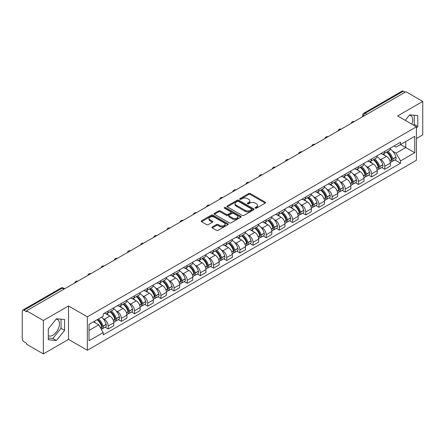 <?xml version="1.0" encoding="UTF-8"?>
<svg xmlns="http://www.w3.org/2000/svg" width="445" height="445" viewBox="0 0 445 445"><rect width="100%" height="100%" fill="white"/><g stroke="black" fill="none" stroke-linecap="round" stroke-linejoin="round"><path stroke-width="0.67" d="M255.28 208.193A0.818 0.473 0 0 0 256.442 208.193L265.242 203.109A1.174 0.679 0 0 0 265.587 202.631A1.174 0.679 0 0 0 265.242 202.152L250.329 193.542A1.174 0.679 0 0 0 248.672 193.542L239.866 198.626A0.818 0.473 0 0 0 239.627 198.96A0.818 0.473 0 0 0 239.866 199.293A0.818 0.473 0 0 0 241.029 199.293L242.163 198.637A3.749 2.164 0 0 1 247.47 198.637L248.711 199.354A3.749 2.164 0 0 1 249.812 200.884A3.749 2.164 0 0 1 248.711 202.419L247.576 203.076A0.818 0.473 0 0 0 247.331 203.41A0.818 0.473 0 0 0 247.576 203.743A0.818 0.473 0 0 0 248.733 203.743L249.873 203.087A3.749 2.164 0 0 1 255.174 203.087L256.42 203.804A3.749 2.164 0 0 1 257.516 205.334A3.749 2.164 0 0 1 256.42 206.869L255.28 207.526A0.818 0.473 0 0 0 255.041 207.86A0.818 0.473 0 0 0 255.28 208.193L255.28 207.526M409.4 115.177A9.312 5.379 -60 0 1 410.774 115.6A9.312 5.379 -60 0 1 411.82 124.177M56.176 319.109A9.312 5.379 -60 0 1 57.55 319.532A9.312 5.379 -60 0 1 58.979 326.992A9.312 5.379 -60 0 1 52.894 335.202A9.312 5.379 -60 0 1 48.294 335.691M212.293 226.939A1.174 0.679 0 0 0 211.948 227.417A1.174 0.679 0 0 0 212.293 227.896L216.476 230.31A1.174 0.679 0 0 0 218.133 230.31L227.912 224.664A1.174 0.679 0 0 0 228.257 224.185A1.174 0.679 0 0 0 227.912 223.707L212.999 215.096A1.174 0.679 0 0 0 211.342 215.096L201.563 220.742A1.174 0.679 0 0 0 201.218 221.221A1.174 0.679 0 0 0 201.563 221.699L206.619 224.614A1.174 0.679 0 0 0 208.271 224.614L212.46 222.2A1.174 0.679 0 0 0 212.799 221.721A1.174 0.679 0 0 0 212.46 221.243L209.951 219.797A3.137 1.808 0 0 1 209.033 218.517A3.137 1.808 0 0 1 210.969 216.843A3.137 1.808 0 0 1 214.384 217.238L224.202 222.906A3.137 1.808 0 0 1 225.126 224.185A3.137 1.808 0 0 1 223.19 225.86A3.137 1.808 0 0 1 219.769 225.465L218.133 224.519A1.174 0.679 0 0 0 216.476 224.519L212.293 226.939L212.293 227.896M87.342 316.823L68.513 305.954L43.354 320.478L26.555 310.782L405.951 91.737L422.75 101.438L397.591 115.961L416.42 126.831L87.342 316.823L87.342 350.26L416.42 160.267L416.42 126.831M242.247 215.43A1.174 0.679 0 0 0 243.905 215.43L253.683 209.784A1.174 0.679 0 0 0 254.028 209.306A1.174 0.679 0 0 0 253.683 208.827L238.77 200.217A1.174 0.679 0 0 0 237.113 200.217L227.334 205.863A1.174 0.679 0 0 0 226.989 206.341A1.174 0.679 0 0 0 227.334 206.819L242.247 215.43M224.803 208.371A0.818 0.473 0 0 1 225.632 208.488L225.632 207.515L240.801 216.27A1.174 0.679 0 0 1 241.14 216.748A1.174 0.679 0 0 1 240.801 217.227L231.022 222.873A1.174 0.679 0 0 1 229.364 222.873L214.446 214.256L214.446 213.3A1.174 0.679 0 0 0 214.106 213.778A1.174 0.679 0 0 0 214.446 214.256M214.446 213.3L218.634 210.886A1.174 0.679 0 0 1 220.292 210.886L226.338 214.379A1.174 0.679 0 0 0 227.996 214.379L230.771 212.777A1.174 0.679 0 0 0 231.116 212.298A1.174 0.679 0 0 0 230.771 211.82L224.475 208.182A0.818 0.473 0 0 1 224.236 207.848A0.818 0.473 0 0 1 224.742 207.409A0.818 0.473 0 0 1 225.632 207.515M43.354 320.478L43.354 353.914L26.555 344.219L26.555 343.24L23.941 341.732A2.386 1.379 -120 0 1 22.25 338.806L22.25 311.216A2.386 1.379 -120 0 1 22.745 310.126L60.987 288.049A2.386 1.379 60 0 1 62.183 288.165L23.941 310.243A2.386 1.379 -120 0 0 22.745 310.126M416.42 138.529L422.75 134.874L422.75 101.438M43.354 353.914L68.513 339.39L87.342 350.26M26.555 310.782L26.555 311.756L23.941 310.243M366.864 114.304L365.089 113.28A2.386 1.379 60 0 0 363.893 113.163L402.141 91.086A2.386 1.379 60 0 1 403.331 91.203L365.089 113.28A2.386 1.379 120 0 0 363.404 116.206L363.404 116.306M405.106 92.226L403.331 91.203M384.758 151.35A5.49 3.171 60 0 1 383.623 153.814L389.197 150.599A5.49 3.171 -120 0 0 390.332 148.129M379.474 158.776L380.876 159.588A5.49 3.171 60 0 1 384.758 166.313L390.332 163.098A5.49 3.171 -120 0 0 386.449 156.367L382.461 154.065M390.332 163.098L390.332 166.068L384.758 169.284L381.738 167.542M383.623 153.814A5.49 3.171 60 0 1 380.92 153.564M384.758 166.313L384.758 169.284M371.592 158.954A5.49 3.171 60 0 1 370.451 161.418L376.025 158.203A5.49 3.171 -120 0 0 377.16 155.733M368.566 175.146L371.592 176.888L377.16 173.672L377.16 170.696A5.49 3.171 -120 0 0 373.277 163.971L369.289 161.668M370.451 161.418A5.49 3.171 60 0 1 367.748 161.168M366.302 166.38L367.709 167.192A5.49 3.171 60 0 1 371.592 173.917L371.592 176.888M358.42 166.558A5.49 3.171 60 0 1 357.285 169.022L362.853 165.807A5.49 3.171 -120 0 0 363.993 163.337M355.399 182.75L358.42 184.491L363.993 181.276L363.993 178.3A5.49 3.171 -120 0 0 360.111 171.575L356.122 169.272M357.285 169.022A5.49 3.171 60 0 1 354.582 168.772M353.13 173.984L354.537 174.79A5.49 3.171 60 0 1 358.42 181.521L358.42 184.491M345.248 174.162A5.49 3.171 60 0 1 344.113 176.626L349.687 173.405A5.49 3.171 -120 0 0 350.821 170.941M342.227 190.354L345.248 192.095L350.821 188.88L350.821 185.904A5.49 3.171 -120 0 0 346.939 179.179L342.95 176.876M344.113 176.626A5.49 3.171 60 0 1 341.41 176.376M339.963 181.588L341.365 182.394A5.49 3.171 60 0 1 345.248 189.125L345.248 192.095M332.081 181.76A5.49 3.171 60 0 1 330.941 184.23L336.515 181.009A5.49 3.171 -120 0 0 337.649 178.545M329.061 197.953L332.081 199.699L337.655 196.484L337.655 193.508A5.49 3.171 -120 0 0 333.767 186.783L329.778 184.48M330.941 184.23A5.49 3.171 60 0 1 328.238 183.98M326.791 189.192L328.199 189.998A5.49 3.171 60 0 1 332.081 196.729L332.081 199.699M318.909 189.364A5.49 3.171 60 0 1 317.774 191.834L323.343 188.613A5.49 3.171 -120 0 0 324.483 186.149M315.889 205.557L318.909 207.303L324.483 204.088L324.483 201.112A5.49 3.171 -120 0 0 320.6 194.387L316.612 192.084M317.774 191.834A5.49 3.171 60 0 1 315.071 191.584M313.625 196.79L315.027 197.602A5.49 3.171 60 0 1 318.909 204.333L318.909 207.303M305.743 196.968A5.49 3.171 60 0 1 304.603 199.438L310.176 196.217A5.49 3.171 -120 0 0 311.311 193.753M302.717 213.161L305.743 214.907L311.311 211.692L311.311 208.716A5.49 3.171 -120 0 0 307.428 201.991L303.44 199.688M304.603 199.438A5.49 3.171 60 0 1 301.899 199.188M300.453 204.394L301.855 205.206A5.49 3.171 60 0 1 305.743 211.931L305.743 214.907M292.571 204.572A5.49 3.171 60 0 1 291.43 207.042L297.004 203.821A5.49 3.171 -120 0 0 298.144 201.357M289.55 220.764L292.571 222.511L298.144 219.296L298.144 216.32A5.49 3.171 -120 0 0 294.262 209.595L290.274 207.292M291.43 207.042A5.49 3.171 60 0 1 288.727 206.792M287.281 211.998L288.688 212.81A5.49 3.171 60 0 1 292.571 219.535L292.571 222.511M279.399 212.176A5.49 3.171 60 0 1 278.264 214.64L283.838 211.425A5.49 3.171 -120 0 0 284.972 208.961M276.378 228.368L279.399 230.115L284.972 226.9L284.972 223.924A5.49 3.171 -120 0 0 281.09 217.199L277.102 214.896M278.264 214.64A5.49 3.171 60 0 1 275.561 214.395M274.114 219.602L275.516 220.414A5.49 3.171 60 0 1 279.399 227.139L279.399 230.115M266.232 219.78A5.49 3.171 60 0 1 265.092 222.244L270.666 219.029A5.49 3.171 -120 0 0 271.8 216.565M263.212 235.972L266.232 237.719L271.8 234.498L271.8 231.528A5.49 3.171 -120 0 0 267.918 224.803L263.93 222.5M265.092 222.244A5.49 3.171 60 0 1 262.389 221.999M260.942 227.206L262.35 228.018A5.49 3.171 60 0 1 266.232 234.743L266.232 237.719M253.06 227.384A5.49 3.171 60 0 1 251.926 229.848L257.494 226.633A5.49 3.171 -120 0 0 258.634 224.169M250.04 243.576L253.06 245.323L258.634 242.102L258.634 239.132A5.49 3.171 -120 0 0 254.751 232.407L250.763 230.104M251.926 229.848A5.49 3.171 60 0 1 249.222 229.603M247.77 234.81L249.178 235.622A5.49 3.171 60 0 1 253.06 242.347L253.06 245.323M239.888 234.988A5.49 3.171 60 0 1 238.754 237.452L244.327 234.237A5.49 3.171 -120 0 0 245.462 231.773M236.868 251.18L239.888 252.927L245.462 249.706L245.462 246.736A5.49 3.171 -120 0 0 241.579 240.011L237.591 237.708M238.754 237.452A5.49 3.171 60 0 1 236.05 237.207M234.604 242.414L236.006 243.226A5.49 3.171 60 0 1 239.888 249.951L239.888 252.927M226.722 242.592A5.49 3.171 60 0 1 225.582 245.056L231.155 241.841A5.49 3.171 -120 0 0 232.29 239.377M223.702 258.784L226.722 260.531L232.296 257.31L232.296 254.34A5.49 3.171 -120 0 0 228.407 247.615L224.419 245.312M225.582 245.056A5.49 3.171 60 0 1 222.878 244.811M221.432 250.018L222.839 250.83A5.49 3.171 60 0 1 226.722 257.555L226.722 260.531M213.55 250.196A5.49 3.171 60 0 1 212.415 252.66L217.983 249.445A5.49 3.171 -120 0 0 219.124 246.981M210.53 266.388L213.55 268.129L219.124 264.914L219.124 261.944A5.49 3.171 -120 0 0 215.241 255.213L211.253 252.916M212.415 252.66A5.49 3.171 60 0 1 209.712 252.415M208.266 257.622L209.667 258.434A5.49 3.171 60 0 1 213.55 265.159L213.55 268.129M200.384 257.8A5.49 3.171 60 0 1 199.243 260.264L204.817 257.049A5.49 3.171 -120 0 0 205.952 254.585M197.358 273.992L200.384 275.733L205.952 272.518L205.952 269.548A5.49 3.171 -120 0 0 202.069 262.817L198.081 260.514M199.243 260.264A5.49 3.171 60 0 1 196.54 260.014M195.094 265.226L196.495 266.038A5.49 3.171 60 0 1 200.384 272.763L200.384 275.733M187.212 265.404A5.49 3.171 60 0 1 186.077 267.868L191.645 264.653A5.49 3.171 -120 0 0 192.785 262.183M184.191 281.596L187.212 283.337L192.785 280.122L192.785 277.152A5.49 3.171 -120 0 0 188.903 270.421L184.914 268.118M186.077 267.868A5.49 3.171 60 0 1 183.368 267.617M181.922 272.829L183.329 273.642A5.49 3.171 60 0 1 187.212 280.367L187.212 283.337M174.04 273.007A5.49 3.171 60 0 1 172.905 275.472L178.478 272.257A5.49 3.171 -120 0 0 179.613 269.787M171.019 289.2L174.04 290.941L179.613 287.726L179.613 284.75A5.49 3.171 -120 0 0 175.731 278.025L171.742 275.722M172.905 275.472A5.49 3.171 60 0 1 170.201 275.221M168.755 280.433L170.157 281.246A5.49 3.171 60 0 1 174.04 287.971L174.04 290.941M160.873 280.611A5.49 3.171 60 0 1 159.733 283.076L165.306 279.861A5.49 3.171 -120 0 0 166.441 277.391M157.853 296.804L160.873 298.545L166.441 295.33L166.441 292.354A5.49 3.171 -120 0 0 162.559 285.629L158.57 283.326M159.733 283.076A5.49 3.171 60 0 1 157.029 282.825M155.583 288.037L156.99 288.844A5.49 3.171 60 0 1 160.873 295.575L160.873 298.545M147.701 288.215A5.49 3.171 60 0 1 146.566 290.68L152.134 287.459A5.49 3.171 -120 0 0 153.275 284.995M144.681 304.408L147.701 306.149L153.275 302.934L153.275 299.958A5.49 3.171 -120 0 0 149.392 293.233L145.404 290.93M146.566 290.68A5.49 3.171 60 0 1 143.863 290.429M142.411 295.641L143.818 296.448A5.49 3.171 60 0 1 147.701 303.178L147.701 306.149M134.529 295.819A5.49 3.171 60 0 1 133.394 298.284L138.968 295.063A5.49 3.171 -120 0 0 140.103 292.599M131.509 312.006L134.529 313.753L140.103 310.538L140.103 307.562A5.49 3.171 -120 0 0 136.22 300.837L132.232 298.534M133.394 298.284A5.49 3.171 60 0 1 130.691 298.033M129.245 303.245L130.646 304.052A5.49 3.171 60 0 1 134.529 310.782L134.529 313.753M121.363 303.418A5.49 3.171 60 0 1 120.222 305.887L125.796 302.667A5.49 3.171 -120 0 0 126.936 300.203M118.342 319.61L121.363 321.357L126.936 318.142L126.936 315.166A5.49 3.171 -120 0 0 123.048 308.441L119.06 306.138M120.222 305.887A5.49 3.171 60 0 1 117.519 305.637M116.073 310.844L117.48 311.656A5.49 3.171 60 0 1 121.363 318.386L121.363 321.357M108.191 311.022A5.49 3.171 60 0 1 107.056 313.491L112.624 310.271A5.49 3.171 -120 0 0 113.764 307.807M105.17 327.214L108.191 328.961L113.764 325.746L113.764 322.77A5.49 3.171 -120 0 0 109.882 316.045L105.893 313.742M107.056 313.491A5.49 3.171 60 0 1 104.353 313.241M102.906 318.448L104.308 319.26A5.49 3.171 60 0 1 108.191 325.985L108.191 328.961M394.086 145.966L396.072 147.106L414.729 136.337L405.779 141.504L405.779 147.545L396.072 153.152L392.64 151.172M89.028 330.424L98.734 324.817L103.212 332.565L89.028 340.753L89.028 324.377L103.212 316.189L103.212 313.897L400.545 142.233L400.545 144.525L414.729 152.713L400.545 160.901L396.072 153.152M414.729 136.337L414.729 152.713M103.212 332.565L103.212 334.857L400.545 163.193L400.545 160.901M416.42 128.171L417.811 126.441L417.811 115.578L409.667 114.849L405.228 120.373M68.513 305.954L68.513 339.39M48.294 339.78L56.443 340.503L64.586 330.368L64.586 319.51L56.443 318.781L48.294 328.916L48.294 339.78M98.734 324.817L93.5 321.796M394.91 159.939L400.545 163.193M413.611 125.212L414.267 124.394L414.267 115.261M414.267 124.394L417.811 126.441M48.294 338.05L52.894 338.456L61.043 328.321L61.043 319.193M52.894 338.456L56.443 340.503M61.043 328.321L64.586 330.368M255.608 208.31L256.42 207.843A3.749 2.164 0 0 0 257.516 206.313L257.516 205.334M249.812 200.884L249.812 201.863A3.749 2.164 0 0 1 248.711 203.393L247.898 203.86M265.231 203.12L250.329 194.515A1.174 0.679 0 0 0 248.672 194.515L240.194 199.41M253.683 208.827L253.683 209.784L238.77 201.19A1.174 0.679 0 0 0 237.113 201.19L227.351 206.83M251.614 209.639A0.818 0.473 0 0 0 251.853 209.306A0.818 0.473 0 0 0 251.614 208.972L238.52 201.413A0.818 0.473 0 0 0 237.357 201.413L236.156 202.108A3.749 2.164 0 0 0 235.06 203.638A3.749 2.164 0 0 0 236.156 205.167L245.106 210.335A3.749 2.164 0 0 0 250.413 210.335L251.614 209.639L251.614 210.619A0.818 0.473 0 0 0 251.853 210.279L251.853 209.306M235.06 203.638L235.06 204.611A3.749 2.164 0 0 0 236.156 206.141L236.156 205.167M251.614 210.619L250.413 211.308A3.749 2.164 0 0 1 245.106 211.308L236.156 206.141M214.462 214.268L218.634 211.859L218.634 210.886M231.116 212.298L231.116 213.272A1.174 0.679 0 0 1 230.771 213.75L227.996 215.352A1.174 0.679 0 0 1 226.338 215.352L220.292 211.859A1.174 0.679 0 0 0 218.634 211.859M225.632 208.488L240.784 217.232M232.618 218A3.137 1.808 0 0 0 236.034 218.395A3.137 1.808 0 0 0 237.969 216.721A3.137 1.808 0 0 0 237.052 215.441L233.592 213.444A1.174 0.679 0 0 0 231.934 213.444L229.158 215.046A1.174 0.679 0 0 0 228.813 215.525A1.174 0.679 0 0 0 229.158 216.003L232.618 218L232.618 218.979A3.137 1.808 0 0 0 236.034 219.368A3.137 1.808 0 0 0 237.969 217.7L237.969 216.721M228.813 215.525L228.813 216.504A1.174 0.679 0 0 0 229.158 216.982L229.158 216.003M232.618 218.979L229.158 216.982M225.126 224.185L225.126 225.159A3.137 1.808 0 0 1 223.19 226.833A3.137 1.808 0 0 1 219.769 226.438L218.133 225.498A1.174 0.679 0 0 0 216.476 225.498L212.31 227.901M209.033 218.517L209.033 219.491A3.137 1.808 0 0 0 209.951 220.77L209.951 219.797M212.443 222.211L209.951 220.77M227.896 224.675L212.999 216.07A1.174 0.679 0 0 0 211.342 216.07L201.579 221.705M386.833 151.962A7.521 4.344 60 0 1 386.872 151.984A7.521 4.344 60 0 1 391.817 158.732L391.861 158.887A1.463 0.846 60 0 1 391.633 160.039A1.463 0.846 60 0 1 391.6 160.055M386.505 152.151A9.072 5.24 60 0 1 391.489 159.638L391.533 159.794A3.015 1.741 60 0 1 391.06 162.158L390.31 162.592M391.572 161.496A3.015 1.741 -120 0 0 392.407 161.379A3.015 1.741 -120 0 0 392.885 159.015L392.84 158.859A9.072 5.24 -120 0 0 387.856 151.372M390.221 149.097A9.072 5.24 60 0 1 395.922 157.079L395.967 157.235A3.015 1.741 60 0 1 395.488 159.599L392.407 161.379M383.406 153.92A9.072 5.24 60 0 1 385.303 155.706M389.714 155.722L390.871 156.39M373.661 159.566A7.521 4.344 60 0 1 373.7 159.588A7.521 4.344 60 0 1 378.651 166.335L378.695 166.491A1.463 0.846 60 0 1 378.461 167.637A1.463 0.846 60 0 1 378.428 167.659M373.333 159.755A9.072 5.24 60 0 1 378.322 167.242L378.367 167.398A3.015 1.741 60 0 1 377.888 169.762L377.137 170.196M378.406 169.094A3.015 1.741 -120 0 0 379.24 168.983A3.015 1.741 -120 0 0 379.713 166.619L379.668 166.463A9.072 5.24 -120 0 0 374.684 158.976M377.049 156.701A9.072 5.24 60 0 1 382.75 164.683L382.795 164.839A3.015 1.741 60 0 1 382.322 167.203L379.24 168.983M370.24 161.524A9.072 5.24 60 0 1 372.131 163.309M376.548 163.326L377.705 163.994M360.495 167.17A7.521 4.344 60 0 1 360.533 167.192A7.521 4.344 60 0 1 365.478 173.939L365.523 174.095A1.463 0.846 60 0 1 365.295 175.241A1.463 0.846 60 0 1 365.262 175.263M360.166 167.359A9.072 5.24 60 0 1 365.15 174.846L365.195 175.002A3.015 1.741 60 0 1 364.716 177.366L363.971 177.8M365.234 176.698A3.015 1.741 -120 0 0 366.068 176.587A3.015 1.741 -120 0 0 366.547 174.223L366.502 174.067A9.072 5.24 -120 0 0 361.512 166.58M363.877 164.305A9.072 5.24 60 0 1 369.584 172.287L369.628 172.443A3.015 1.741 60 0 1 369.15 174.807L366.068 176.587M357.068 169.128A9.072 5.24 60 0 1 358.965 170.913M363.376 170.93L364.533 171.598M347.322 174.774A7.521 4.344 60 0 1 347.361 174.79A7.521 4.344 60 0 1 352.312 181.543L352.357 181.699A1.463 0.846 60 0 1 352.123 182.845A1.463 0.846 60 0 1 352.09 182.862M346.994 174.963A9.072 5.24 60 0 1 351.978 182.45L352.023 182.606A3.015 1.741 60 0 1 351.55 184.97L350.799 185.404M352.062 184.302A3.015 1.741 -120 0 0 352.902 184.191A3.015 1.741 -120 0 0 353.375 181.821L353.33 181.666A9.072 5.24 -120 0 0 348.346 174.184M350.71 171.909A9.072 5.24 60 0 1 356.412 179.891L356.456 180.047A3.015 1.741 60 0 1 355.983 182.411L352.902 184.191M343.902 176.732A9.072 5.24 60 0 1 345.793 178.517M350.204 178.534L351.361 179.202M334.151 182.378A7.521 4.344 60 0 1 334.189 182.394A7.521 4.344 60 0 1 339.14 189.147L339.185 189.303A1.463 0.846 60 0 1 338.951 190.449A1.463 0.846 60 0 1 338.918 190.466M333.822 182.567A9.072 5.24 60 0 1 338.812 190.054L338.856 190.21A3.015 1.741 60 0 1 338.378 192.574L337.627 193.008M338.895 191.906A3.015 1.741 -120 0 0 339.73 191.795A3.015 1.741 -120 0 0 340.208 189.425L340.164 189.27A9.072 5.24 -120 0 0 335.174 181.783M337.538 179.513A9.072 5.24 60 0 1 343.245 187.495L343.29 187.651A3.015 1.741 60 0 1 342.811 190.015L339.73 191.795M330.73 184.336A9.072 5.24 60 0 1 332.626 186.121M337.037 186.132L338.194 186.805M320.984 189.976A7.521 4.344 60 0 1 321.023 189.998A7.521 4.344 60 0 1 325.968 196.751L326.013 196.907A1.463 0.846 60 0 1 325.784 198.053A1.463 0.846 60 0 1 325.751 198.07M320.656 190.171A9.072 5.24 60 0 1 325.64 197.658L325.684 197.814A3.015 1.741 60 0 1 325.206 200.178L324.461 200.612M325.723 199.51A3.015 1.741 -120 0 0 326.558 199.399A3.015 1.741 -120 0 0 327.036 197.029L326.992 196.874A9.072 5.24 -120 0 0 322.008 189.386M324.366 187.111A9.072 5.24 60 0 1 330.073 195.094L330.118 195.255A3.015 1.741 60 0 1 329.639 197.619L326.558 199.399M317.558 191.94A9.072 5.24 60 0 1 319.454 193.725M323.865 193.736L325.022 194.404M307.812 197.58A7.521 4.344 60 0 1 307.851 197.602A7.521 4.344 60 0 1 312.802 204.355L312.846 204.511A1.463 0.846 60 0 1 312.613 205.657A1.463 0.846 60 0 1 312.579 205.673M307.484 197.775A9.072 5.24 60 0 1 312.468 205.256L312.512 205.412A3.015 1.741 60 0 1 312.04 207.782L311.289 208.215M312.557 207.114A3.015 1.741 -120 0 0 313.391 207.003A3.015 1.741 -120 0 0 313.864 204.633L313.82 204.478A9.072 5.24 -120 0 0 308.836 196.99M311.2 194.715A9.072 5.24 60 0 1 316.901 202.697L316.946 202.853A3.015 1.741 60 0 1 316.473 205.223L313.391 207.003M304.391 199.544A9.072 5.24 60 0 1 306.282 201.329M310.693 201.34L311.85 202.008M294.646 205.184A7.521 4.344 60 0 1 294.679 205.206A7.521 4.344 60 0 1 299.63 211.959L299.674 212.115A1.463 0.846 60 0 1 299.446 213.261A1.463 0.846 60 0 1 299.413 213.277M294.312 205.373A9.072 5.24 60 0 1 299.301 212.86L299.346 213.016A3.015 1.741 60 0 1 298.868 215.386L298.117 215.819M299.385 214.718A3.015 1.741 -120 0 0 300.219 214.607A3.015 1.741 -120 0 0 300.698 212.237L300.653 212.081A9.072 5.24 -120 0 0 295.664 204.594M298.028 202.319A9.072 5.24 60 0 1 303.735 210.301L303.779 210.457A3.015 1.741 60 0 1 303.301 212.827L300.219 214.607M291.219 207.142A9.072 5.24 60 0 1 293.116 208.933M297.527 208.944L298.684 209.612M281.474 212.788A7.521 4.344 60 0 1 281.513 212.81A7.521 4.344 60 0 1 286.458 219.563L286.502 219.719A1.463 0.846 60 0 1 286.274 220.865A1.463 0.846 60 0 1 286.241 220.881M281.145 212.977A9.072 5.24 60 0 1 286.129 220.464L286.174 220.62A3.015 1.741 60 0 1 285.701 222.989L284.95 223.423M286.213 222.322A3.015 1.741 -120 0 0 287.047 222.211A3.015 1.741 -120 0 0 287.526 219.841L287.481 219.685A9.072 5.24 -120 0 0 282.497 212.198M284.861 209.923A9.072 5.24 60 0 1 290.563 217.905L290.607 218.061A3.015 1.741 60 0 1 290.129 220.431L287.047 222.211M278.047 214.746A9.072 5.24 60 0 1 279.944 216.537M284.355 216.548L285.512 217.216M268.302 220.392A7.521 4.344 60 0 1 268.341 220.414A7.521 4.344 60 0 1 273.291 227.161L273.336 227.323A1.463 0.846 60 0 1 273.102 228.469A1.463 0.846 60 0 1 273.069 228.485M267.973 220.581A9.072 5.24 60 0 1 272.963 228.068L273.007 228.224A3.015 1.741 60 0 1 272.529 230.593L271.778 231.027M273.046 229.926A3.015 1.741 -120 0 0 273.881 229.815A3.015 1.741 -120 0 0 274.354 227.445L274.309 227.289A9.072 5.24 -120 0 0 269.325 219.802M271.689 217.527A9.072 5.24 60 0 1 277.391 225.509L277.435 225.665A3.015 1.741 60 0 1 276.962 228.035L273.881 229.815M264.881 222.35A9.072 5.24 60 0 1 266.772 224.141M271.189 224.152L272.346 224.82M255.135 227.996A7.521 4.344 60 0 1 255.174 228.018A7.521 4.344 60 0 1 260.119 234.765L260.164 234.921A1.463 0.846 60 0 1 259.936 236.072A1.463 0.846 60 0 1 259.902 236.089M254.807 228.185A9.072 5.24 60 0 1 259.791 235.672L259.836 235.828A3.015 1.741 60 0 1 259.357 238.197L258.612 238.631M259.874 237.53A3.015 1.741 -120 0 0 260.709 237.419A3.015 1.741 -120 0 0 261.187 235.049L261.143 234.893A9.072 5.24 -120 0 0 256.153 227.406M258.517 225.131A9.072 5.24 60 0 1 264.224 233.113L264.269 233.269A3.015 1.741 60 0 1 263.79 235.639L260.709 237.419M251.709 229.954A9.072 5.24 60 0 1 253.606 231.745M258.017 231.756L259.174 232.423M241.963 235.6A7.521 4.344 60 0 1 242.002 235.622A7.521 4.344 60 0 1 246.953 242.369L246.997 242.525A1.463 0.846 60 0 1 246.764 243.676A1.463 0.846 60 0 1 246.73 243.693M241.635 235.789A9.072 5.24 60 0 1 246.619 243.276L246.663 243.432A3.015 1.741 60 0 1 246.191 245.801L245.44 246.23M246.702 245.134A3.015 1.741 -120 0 0 247.542 245.017A3.015 1.741 -120 0 0 248.015 242.653L247.971 242.497A9.072 5.24 -120 0 0 242.987 235.01M245.351 232.735A9.072 5.24 60 0 1 251.052 240.717L251.097 240.873A3.015 1.741 60 0 1 250.624 243.243L247.542 245.017M238.542 237.558A9.072 5.24 60 0 1 240.434 239.349M244.845 239.36L246.002 240.027M228.791 243.204A7.521 4.344 60 0 1 228.83 243.226A7.521 4.344 60 0 1 233.781 249.973L233.825 250.129A1.463 0.846 60 0 1 233.592 251.28A1.463 0.846 60 0 1 233.564 251.297M228.463 243.393A9.072 5.24 60 0 1 233.453 250.88L233.497 251.036A3.015 1.741 60 0 1 233.019 253.405L232.268 253.834M233.536 252.738A3.015 1.741 -120 0 0 234.37 252.621A3.015 1.741 -120 0 0 234.849 250.257L234.804 250.101A9.072 5.24 -120 0 0 229.815 242.614M232.179 240.339A9.072 5.24 60 0 1 237.886 248.321L237.93 248.477A3.015 1.741 60 0 1 237.452 250.846L234.37 252.621M225.37 245.162A9.072 5.24 60 0 1 227.267 246.953M231.678 246.964L232.835 247.631M215.625 250.808A7.521 4.344 60 0 1 215.664 250.83A7.521 4.344 60 0 1 220.609 257.577L220.653 257.733A1.463 0.846 60 0 1 220.425 258.884A1.463 0.846 60 0 1 220.392 258.901M215.297 250.997A9.072 5.24 60 0 1 220.281 258.484L220.325 258.64A3.015 1.741 60 0 1 219.852 261.009L219.101 261.438M220.364 260.342A3.015 1.741 -120 0 0 221.198 260.225A3.015 1.741 -120 0 0 221.677 257.861L221.632 257.705A9.072 5.24 -120 0 0 216.648 250.218M219.007 247.943A9.072 5.24 60 0 1 224.714 255.925L224.758 256.081A3.015 1.741 60 0 1 224.28 258.45L221.198 260.225M212.198 252.766A9.072 5.24 60 0 1 214.095 254.557M218.506 254.568L219.663 255.235M202.453 258.411A7.521 4.344 60 0 1 202.492 258.434A7.521 4.344 60 0 1 207.442 265.181L207.487 265.337A1.463 0.846 60 0 1 207.253 266.488A1.463 0.846 60 0 1 207.22 266.505M202.125 258.601A9.072 5.24 60 0 1 207.114 266.088L207.159 266.243A3.015 1.741 60 0 1 206.68 268.608L205.929 269.041M207.198 267.946A3.015 1.741 -120 0 0 208.032 267.829A3.015 1.741 -120 0 0 208.505 265.465L208.46 265.309A9.072 5.24 -120 0 0 203.476 257.822M205.84 255.547A9.072 5.24 60 0 1 211.542 263.529L211.586 263.685A3.015 1.741 60 0 1 211.114 266.049L208.032 267.829M199.032 260.37A9.072 5.24 60 0 1 200.923 262.161M205.334 262.172L206.491 262.839M189.286 266.015A7.521 4.344 60 0 1 189.32 266.038A7.521 4.344 60 0 1 194.27 272.785L194.315 272.941A1.463 0.846 60 0 1 194.087 274.092A1.463 0.846 60 0 1 194.053 274.109M188.953 266.205A9.072 5.24 60 0 1 193.942 273.692L193.987 273.847A3.015 1.741 60 0 1 193.508 276.212L192.763 276.645M194.026 275.55A3.015 1.741 -120 0 0 194.86 275.433A3.015 1.741 -120 0 0 195.338 273.069L195.294 272.913A9.072 5.24 -120 0 0 190.304 265.426M192.668 263.151A9.072 5.24 60 0 1 198.375 271.133L198.42 271.289A3.015 1.741 60 0 1 197.942 273.653L194.86 275.433M185.86 267.973A9.072 5.24 60 0 1 187.757 269.765M192.168 269.776L193.325 270.443M176.114 273.619A7.521 4.344 60 0 1 176.153 273.642A7.521 4.344 60 0 1 181.104 280.389L181.143 280.545A1.463 0.846 60 0 1 180.915 281.696A1.463 0.846 60 0 1 180.881 281.713M175.786 273.809A9.072 5.24 60 0 1 180.77 281.296L180.815 281.451A3.015 1.741 60 0 1 180.342 283.815L179.591 284.249M180.854 283.154A3.015 1.741 -120 0 0 181.688 283.037A3.015 1.741 -120 0 0 182.166 280.673L182.122 280.517A9.072 5.24 -120 0 0 177.138 273.03M179.502 270.755A9.072 5.24 60 0 1 185.203 278.737L185.248 278.893A3.015 1.741 60 0 1 184.77 281.257L181.688 283.037M172.688 275.577A9.072 5.24 60 0 1 174.585 277.363M178.996 277.38L180.153 278.047M162.942 281.223A7.521 4.344 60 0 1 162.981 281.246A7.521 4.344 60 0 1 167.932 287.993L167.976 288.149A1.463 0.846 60 0 1 167.743 289.295A1.463 0.846 60 0 1 167.709 289.317M162.614 281.412A9.072 5.24 60 0 1 167.604 288.9L167.648 289.055A3.015 1.741 60 0 1 167.17 291.419L166.419 291.853M167.687 290.752A3.015 1.741 -120 0 0 168.522 290.641A3.015 1.741 -120 0 0 168.994 288.277L168.95 288.121A9.072 5.24 -120 0 0 163.966 280.634M166.33 278.359A9.072 5.24 60 0 1 172.031 286.341L172.076 286.497A3.015 1.741 60 0 1 171.603 288.861L168.522 290.641M159.521 283.181A9.072 5.24 60 0 1 161.413 284.967M165.829 284.984L166.986 285.651M149.776 288.827A7.521 4.344 60 0 1 149.815 288.849A7.521 4.344 60 0 1 154.76 295.597L154.804 295.753A1.463 0.846 60 0 1 154.576 296.898A1.463 0.846 60 0 1 154.543 296.921M149.448 289.016A9.072 5.24 60 0 1 154.432 296.503L154.476 296.659A3.015 1.741 60 0 1 153.998 299.023L153.252 299.457M154.515 298.356A3.015 1.741 -120 0 0 155.349 298.245A3.015 1.741 -120 0 0 155.828 295.875L155.783 295.719A9.072 5.24 -120 0 0 150.794 288.238M153.158 285.963A9.072 5.24 60 0 1 158.865 293.945L158.91 294.101A3.015 1.741 60 0 1 158.431 296.465L155.349 298.245M146.349 290.785A9.072 5.24 60 0 1 148.246 292.571M152.657 292.588L153.814 293.255M136.604 296.431A7.521 4.344 60 0 1 136.643 296.448A7.521 4.344 60 0 1 141.593 303.201L141.638 303.357A1.463 0.846 60 0 1 141.404 304.502A1.463 0.846 60 0 1 141.371 304.519M136.276 296.62A9.072 5.24 60 0 1 141.26 304.107L141.304 304.263A3.015 1.741 60 0 1 140.831 306.627L140.08 307.061M141.343 305.96A3.015 1.741 -120 0 0 142.183 305.849A3.015 1.741 -120 0 0 142.656 303.479L142.611 303.323A9.072 5.24 -120 0 0 137.627 295.836M139.991 293.567A9.072 5.24 60 0 1 145.693 301.549L145.738 301.704A3.015 1.741 60 0 1 145.265 304.069L142.183 305.849M133.183 298.389A9.072 5.24 60 0 1 135.074 300.175M139.485 300.191L140.642 300.859M123.432 304.03A7.521 4.344 60 0 1 123.471 304.052A7.521 4.344 60 0 1 128.421 310.805L128.466 310.96A1.463 0.846 60 0 1 128.232 312.106A1.463 0.846 60 0 1 128.204 312.123M123.104 304.224A9.072 5.24 60 0 1 128.093 311.711L128.138 311.867A3.015 1.741 60 0 1 127.659 314.231L126.908 314.665M128.177 313.564A3.015 1.741 -120 0 0 129.011 313.452A3.015 1.741 -120 0 0 129.489 311.083L129.445 310.927A9.072 5.24 -120 0 0 124.455 303.44M126.819 301.165A9.072 5.24 60 0 1 132.527 309.153L132.571 309.308A3.015 1.741 60 0 1 132.093 311.672L129.011 313.452M120.011 305.993A9.072 5.24 60 0 1 121.908 307.779M126.319 307.79L127.476 308.463M110.265 311.634A7.521 4.344 60 0 1 110.304 311.656A7.521 4.344 60 0 1 115.249 318.409L115.294 318.564A1.463 0.846 60 0 1 115.066 319.71A1.463 0.846 60 0 1 115.033 319.727M109.937 311.828A9.072 5.24 60 0 1 114.921 319.31L114.966 319.466A3.015 1.741 60 0 1 114.493 321.835L113.742 322.269M115.005 321.168A3.015 1.741 -120 0 0 115.839 321.056A3.015 1.741 -120 0 0 116.317 318.687L116.273 318.531A9.072 5.24 -120 0 0 111.289 311.044M113.647 308.769A9.072 5.24 60 0 1 119.355 316.751L119.399 316.907A3.015 1.741 60 0 1 118.921 319.276L115.839 321.056M106.839 313.597A9.072 5.24 60 0 1 108.736 315.383M113.147 315.394L114.304 316.061M97.499 319.488A7.521 4.344 60 0 1 102.083 326.013L102.127 326.168A1.463 0.846 60 0 1 101.894 327.314A1.463 0.846 60 0 1 101.861 327.331M97.116 319.71A9.072 5.24 60 0 1 101.755 326.914L101.799 327.069A3.015 1.741 60 0 1 101.382 329.4M101.838 328.772A3.015 1.741 -120 0 0 102.673 328.66A3.015 1.741 -120 0 0 103.145 326.291L103.101 326.135A9.072 5.24 -120 0 0 98.467 318.926M101.549 317.151A9.072 5.24 60 0 1 106.183 324.355L106.227 324.511A3.015 1.741 60 0 1 105.754 326.88L102.673 328.66M94.04 321.485A9.072 5.24 60 0 1 95.564 322.987M99.975 322.998L101.132 323.665M363.487 116.256L363.404 116.206A2.386 1.379 0 0 1 362.703 115.233L362.703 116.707M121.363 318.386L126.936 315.166M134.529 310.782L140.103 307.562M147.701 303.178L153.275 299.958M160.873 295.575L166.441 292.354M174.04 287.971L179.613 284.75M187.212 280.367L192.785 277.152M200.384 272.763L205.952 269.548M213.55 265.159L219.124 261.944M226.722 257.555L232.296 254.34M239.888 249.951L245.462 246.736M253.06 242.347L258.634 239.132M266.232 234.743L271.8 231.528M279.399 227.139L284.972 223.924M292.571 219.535L298.144 216.32M305.743 211.931L311.311 208.716M318.909 204.333L324.483 201.112M332.081 196.729L337.655 193.508M345.248 189.125L350.821 185.904M358.42 181.521L363.993 178.3M371.592 173.917L377.16 170.696M108.191 325.985L113.764 322.77M104.308 319.26L109.882 316.045M117.48 311.656L123.048 308.441M130.646 304.052L136.22 300.837M143.818 296.448L149.392 293.233M156.99 288.844L162.559 285.629M170.157 281.246L175.731 278.025M183.329 273.642L188.903 270.421M196.495 266.038L202.069 262.817M209.667 258.434L215.241 255.213M222.839 250.83L228.407 247.615M236.006 243.226L241.579 240.011M249.178 235.622L254.751 232.407M262.35 228.018L267.918 224.803M275.516 220.414L281.09 217.199M288.688 212.81L294.262 209.595M301.855 205.206L307.428 201.991M315.027 197.602L320.6 194.387M328.199 189.998L333.767 186.783M341.365 182.394L346.939 179.179M354.537 174.79L360.111 171.575M367.709 167.192L373.277 163.971M380.876 159.588L386.449 156.367M354.137 121.652A2.386 1.379 120 0 0 353.08 122.264M340.965 129.256A2.386 1.379 120 0 0 339.913 129.868M327.798 136.86A2.386 1.379 120 0 0 326.741 137.472M314.626 144.464A2.386 1.379 120 0 0 313.569 145.076M301.454 152.068A2.386 1.379 120 0 0 300.403 152.674M288.288 159.672A2.386 1.379 120 0 0 287.231 160.278M275.116 167.276A2.386 1.379 120 0 0 274.059 167.882M261.944 174.879A2.386 1.379 120 0 0 260.892 175.486M248.777 182.483A2.386 1.379 120 0 0 247.72 183.09M235.605 190.087A2.386 1.379 120 0 0 234.554 190.694M222.439 197.691A2.386 1.379 120 0 0 221.382 198.298M209.267 205.295A2.386 1.379 120 0 0 208.21 205.902M196.095 212.894A2.386 1.379 120 0 0 195.043 213.505M182.928 220.498A2.386 1.379 120 0 0 181.871 221.109M169.756 228.101A2.386 1.379 120 0 0 168.7 228.713M156.584 235.705A2.386 1.379 120 0 0 155.533 236.317M143.418 243.309A2.386 1.379 120 0 0 142.361 243.921M130.246 250.913A2.386 1.379 120 0 0 129.195 251.525M117.079 258.517A2.386 1.379 120 0 0 116.023 259.129M103.908 266.121A2.386 1.379 120 0 0 102.851 266.727M90.736 273.725A2.386 1.379 120 0 0 89.684 274.331M77.569 281.329A2.386 1.379 120 0 0 76.512 281.935M63.952 289.189L62.183 288.165A2.386 1.379 120 0 1 63.374 288.049A2.386 2.386 0 0 0 60.987 288.049M256.42 207.843L256.42 206.869M247.576 203.743L247.576 203.076M248.711 203.393L248.711 202.419M239.866 199.293L239.866 198.626M248.672 194.515L248.672 193.542M250.329 194.515L250.329 193.542M265.242 203.109L265.242 202.152M227.334 206.819L227.334 205.863M237.113 201.19L237.113 200.217M238.77 201.19L238.77 200.217M245.106 211.308L245.106 210.335M250.413 211.308L250.413 210.335M220.292 211.859L220.292 210.886M226.338 215.352L226.338 214.379M227.996 215.352L227.996 214.379M230.771 213.75L230.771 212.777M240.801 217.227L240.801 216.27M216.476 225.498L216.476 224.519M218.133 225.498L218.133 224.519M219.769 226.438L219.769 225.465M212.46 222.2L212.46 221.243M201.563 221.699L201.563 220.742M211.342 216.07L211.342 215.096M212.999 216.07L212.999 215.096M227.912 224.664L227.912 223.707M389.881 160.745L391.533 159.794M392.885 159.015L395.967 157.235M392.84 158.859L395.922 157.079M391.489 159.627L391.934 159.366M389.831 160.595L391.489 159.638M376.715 168.349L378.367 167.398M379.713 166.619L382.795 164.839M379.668 166.463L382.75 164.683M378.317 167.231L378.767 166.97M376.659 168.199L378.322 167.242M363.543 175.953L365.195 175.002M366.547 174.223L369.628 172.443M366.502 174.067L369.584 172.287M365.145 174.835L365.595 174.573M363.487 175.803L365.15 174.846M350.376 183.557L352.023 182.606M353.375 181.821L356.456 180.047M353.33 181.666L356.412 179.891M350.321 183.407L352.429 182.177M337.204 191.161L338.856 190.21M340.208 189.425L343.29 187.651M340.164 189.27L343.245 187.495M337.149 191.011L339.257 189.781M324.032 198.765L325.684 197.814M327.036 197.029L330.118 195.255M326.992 196.874L330.073 195.094M325.64 197.641L326.085 197.385M323.977 198.615L325.64 197.658M310.866 206.369L312.512 205.412M313.864 204.633L316.946 202.853M313.82 204.478L316.901 202.697M310.81 206.219L312.918 204.989M297.694 213.973L299.346 213.016M300.698 212.237L303.779 210.457M300.653 212.081L303.735 210.301M297.638 213.822L299.746 212.593M284.527 221.577L286.174 220.62M287.526 219.841L290.607 218.061M287.481 219.685L290.563 217.905M286.129 220.453L286.574 220.197M284.472 221.426L286.129 220.464M271.355 229.181L273.007 228.224M274.354 227.445L277.435 225.665M274.309 227.289L277.391 225.509M271.3 229.03L273.408 227.801M258.183 236.785L259.836 235.828M261.187 235.049L264.269 233.269M261.143 234.893L264.224 233.113M259.785 235.661L260.236 235.405M258.128 236.634L259.791 235.672M245.017 244.383L246.663 243.432M248.015 242.653L251.097 240.873M247.971 242.497L251.052 240.717M244.961 244.238L247.07 243.003M231.845 251.987L233.497 251.036M234.849 250.257L237.93 248.477M234.804 250.101L237.886 248.321M231.789 251.842L233.898 250.607M218.673 259.591L220.325 258.64M221.677 257.861L224.758 256.081M221.632 257.705L224.714 255.925M220.281 258.473L220.726 258.211M218.617 259.441L220.281 258.484M205.507 267.195L207.159 266.243M208.505 265.465L211.586 263.685M208.46 265.309L211.542 263.529M205.451 267.045L207.559 265.815M192.335 274.799L193.987 273.847M195.338 273.069L198.42 271.289M195.294 272.913L198.375 271.133M193.937 273.681L194.387 273.419M192.279 274.648L193.942 273.692M179.168 282.403L180.815 281.451M182.166 280.673L185.248 278.893M182.122 280.517L185.203 278.737M179.113 282.252L181.215 281.023M165.996 290.007L167.648 289.055M168.994 288.277L172.076 286.497M168.95 288.121L172.031 286.341M165.941 289.856L168.049 288.627M152.824 297.61L154.476 296.659M155.828 295.875L158.91 294.101M155.783 295.719L158.865 293.945M154.426 296.492L154.877 296.231M152.768 297.46L154.432 296.503M139.658 305.214L141.304 304.263M142.656 303.479L145.738 301.704M142.611 303.323L145.693 301.549M139.602 305.064L141.71 303.835M126.486 312.818L128.138 311.867M129.489 311.083L132.571 309.308M129.445 310.927L132.527 309.153M128.088 311.695L128.538 311.439M126.43 312.668L128.093 311.711M113.314 320.422L114.966 319.466M116.317 318.687L119.399 316.907M116.273 318.531L119.355 316.751M114.921 319.299L115.366 319.043M113.258 320.272L114.921 319.31M100.475 327.832L101.799 327.069M103.145 326.291L106.227 324.511M103.101 326.135L106.183 324.355M101.749 326.903L102.2 326.647M100.398 327.698L101.755 326.914M354.337 121.535A2.386 2.386 0 0 0 351.272 123.304M341.17 129.139A2.386 2.386 0 0 0 338.105 130.908M327.998 136.743A2.386 2.386 0 0 0 324.933 138.512M314.826 144.347A2.386 2.386 0 0 0 311.767 146.116M301.66 151.951A2.386 2.386 0 0 0 298.595 153.72M288.488 159.555A2.386 2.386 0 0 0 285.423 161.324M275.316 167.159A2.386 2.386 0 0 0 272.257 168.928M262.149 174.763A2.386 2.386 0 0 0 259.085 176.532M248.978 182.367A2.386 2.386 0 0 0 245.913 184.135M235.811 189.97A2.386 2.386 0 0 0 232.746 191.739M222.639 197.574A2.386 2.386 0 0 0 219.574 199.343M209.467 205.178A2.386 2.386 0 0 0 206.408 206.947M196.301 212.777A2.386 2.386 0 0 0 193.236 214.546M183.129 220.381A2.386 2.386 0 0 0 180.064 222.15M169.957 227.985A2.386 2.386 0 0 0 166.897 229.754M156.79 235.589A2.386 2.386 0 0 0 153.725 237.357M143.618 243.192A2.386 2.386 0 0 0 140.553 244.961M130.452 250.796A2.386 2.386 0 0 0 127.387 252.565M117.28 258.4A2.386 2.386 0 0 0 114.215 260.169M104.108 266.004A2.386 2.386 0 0 0 101.048 267.773M90.941 273.608A2.386 2.386 0 0 0 87.876 275.377M77.769 281.212A2.386 2.386 0 0 0 74.704 282.981M64.653 288.783L63.374 288.049M363.893 113.163A2.386 2.386 0 0 0 362.703 115.233"/></g></svg>
